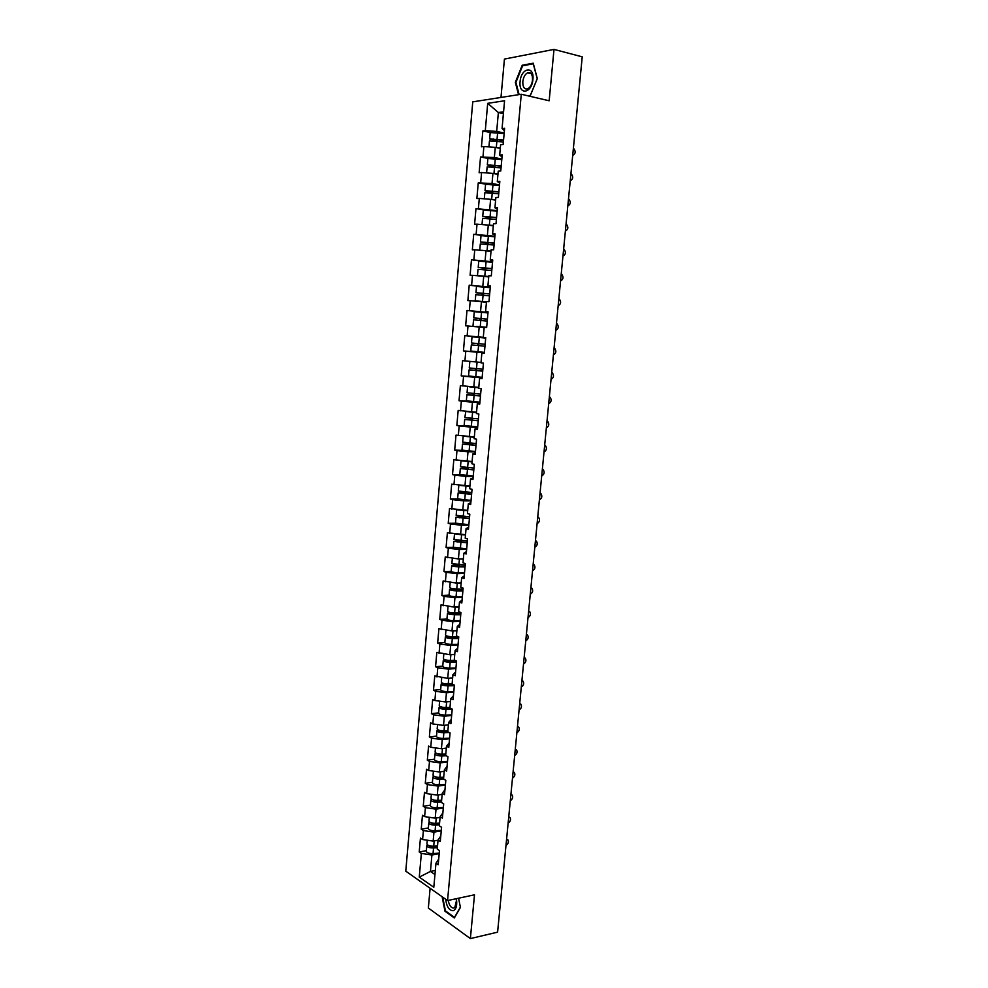 <?xml version="1.0" encoding="UTF-8"?>
<svg xmlns="http://www.w3.org/2000/svg" width="988" height="988" viewBox="0 0 988 988"><rect width="100%" height="100%" fill="white"/><g stroke="black" fill="none" stroke-linecap="round" stroke-linejoin="round"><path stroke-width="1.48" d="M430.113 888.298L428.347 908.034L470.374 938.6L497.594 932.153L582.228 56.835L553.996 49.4L504.423 59.082L500.99 97.442M472.758 101.863L405.772 871.157L447.552 900.562L521.281 94.255L472.758 101.863M435.313 870.477L430.447 871.428L419.27 877.109L433.806 887.286L435.967 863.228L438.19 864.722L439.475 850.582L437.239 849.124L438.055 840.035L440.784 836.046M419.27 877.109L421.357 853.422L419.221 851.977L426.347 850.668M438.042 840.22L433.164 841.097L422.592 839.516L420.443 838.108L419.221 851.977M422.592 839.516L423.383 830.575L421.234 829.179L428.36 827.956M440.092 817.348L435.214 818.163L424.618 816.607L422.456 815.248L421.234 829.179M424.618 816.607L425.408 807.628L423.247 806.294L430.398 805.146M442.167 794.364L437.276 795.13L426.655 793.599L424.482 792.302L423.247 806.294M426.655 793.599L427.446 784.571L425.285 783.286L432.435 782.237M444.242 771.295L439.351 771.986L428.693 770.492L426.52 769.232L425.285 783.286M428.693 770.492L429.496 761.415L427.322 760.192L434.473 759.216M446.329 748.114L441.426 748.743L430.756 747.274L428.57 746.076L427.322 760.192M430.756 747.274L431.558 738.16L429.36 736.986L436.535 736.097M448.429 724.822L443.526 725.402L432.818 723.945L430.62 722.796L429.36 736.986M432.818 723.945L433.621 714.793L431.423 713.669L438.598 712.879M450.528 701.431L445.625 701.949L434.893 700.517L432.682 699.43L431.423 713.669M434.893 700.517L435.696 691.328L433.485 690.254L440.673 689.55M452.64 677.929L447.725 678.385L434.757 675.94L433.485 690.254M436.968 676.978L437.783 667.752L435.56 666.727L442.76 666.11M454.764 654.328L449.849 654.711L436.832 652.352L435.56 666.727M439.055 653.34L439.882 644.065L437.647 643.102L444.847 642.571M456.901 630.603L451.973 630.937L438.919 628.664L437.647 643.102M441.167 629.578L441.982 620.266L439.746 619.365L446.947 618.92M459.037 606.78L454.11 607.052L441.019 604.854L439.746 619.365M443.266 605.718L444.094 596.357L441.846 595.517L449.058 595.171M461.198 582.858L456.258 583.056L443.13 580.944L441.846 595.517M445.39 581.747L446.218 572.348L443.958 571.558L451.183 571.311C451.812 572.089 454.159 572.583 458.197 572.781L464.521 572.879M463.36 558.813L458.42 558.949L445.255 556.923L443.958 571.558M447.527 557.677L448.354 548.229L446.082 547.488L453.319 547.34M465.434 534.656L447.379 532.779L446.082 547.488M449.664 533.483L450.503 523.986L448.219 523.319L455.493 523.257M467.719 510.388L449.515 508.536L448.219 523.319M451.812 509.178L452.652 499.644L450.355 499.026L457.728 499.064M469.905 486.022L451.664 484.182L450.355 499.026M453.974 484.762L454.813 475.179L452.516 474.623L460.05 474.759M472.116 461.532L453.825 459.704L452.516 474.623M456.135 460.235L456.987 450.602L454.678 450.108L462.557 450.355M474.326 436.918L455.999 435.128L454.678 450.108M458.321 435.585L459.173 425.914L456.851 425.482L465.496 425.865M476.549 412.206L458.173 410.428L456.851 425.482M460.507 410.823L461.371 401.116L459.037 400.733L469.806 401.363M478.785 387.37L460.371 385.616L459.037 400.733M462.705 385.95L463.57 376.193L461.223 375.885L482.156 377.379M481.033 362.423L462.569 360.682L461.223 375.885M464.916 360.966L465.793 351.16L463.434 350.901L484.379 352.691M504.189 133.01L496.68 131.441L485.293 130.638L487.702 103.345L504.572 100.764L502.065 128.551L504.621 128.23L503.164 144.446L500.607 144.73L499.681 155.091L502.225 154.844L500.768 170.986L498.236 171.183L497.31 181.496L499.842 181.323L498.384 197.378L495.865 197.526L494.939 207.789L497.458 207.678L496.013 223.659L493.506 223.733L492.592 233.934L495.099 233.897L493.654 249.803L491.16 249.803L490.246 259.968L492.74 259.992L491.308 275.825L488.825 275.763L487.911 285.878L490.394 285.964L488.974 301.723L486.504 301.587L485.59 311.652L488.072 311.813L486.652 327.485L484.182 327.287L483.293 337.316L485.75 337.563L464.78 335.636L463.434 350.901M467.139 335.846L468.016 326.003L465.644 325.805L466.991 310.467L487.986 312.739M488.01 312.43L466.991 310.467M469.374 310.627L470.251 300.723L467.867 300.599L469.226 285.186L482.811 286.841M490.295 287.162L469.226 285.186M471.609 285.273L472.499 275.331L470.103 275.269L471.461 259.782L480.823 261.054M492.58 261.771L471.461 259.782M473.87 259.807L474.746 249.816L472.35 249.816L473.721 234.267L481.934 235.502M494.877 236.268L473.721 234.267M476.13 234.218L477.019 224.177L474.598 224.251L475.981 208.616L483.725 209.888M497.199 210.642L475.981 208.616M478.402 208.517L479.291 198.427L476.871 198.563L478.254 182.854L485.787 184.2M499.52 184.88L492.024 183.533L478.254 182.854M480.687 182.681L481.588 172.542L479.143 172.739L480.539 156.969L487.961 158.401M501.855 159.006L494.346 157.549L480.539 156.969M482.984 156.722L483.885 146.545L481.44 146.804L482.836 130.947L490.221 132.491M485.293 130.638L482.836 130.947M438.055 840.035L440.29 841.48L441.574 827.265L439.327 825.857L440.154 816.743L442.402 818.126L443.686 803.849L441.438 802.491L442.254 793.327L444.514 794.661L445.81 780.322L443.55 779.026L444.378 769.813L446.638 771.097L447.935 756.685L445.662 755.437L446.502 746.187L448.774 747.41L450.083 732.935L447.799 731.75L448.638 722.463L450.923 723.624L452.232 709.088L449.935 707.951L450.775 698.615L453.072 699.726L454.394 685.116L452.096 684.042L452.936 674.668L455.246 675.718L456.567 661.046L454.258 660.021L455.098 650.598L457.419 651.598L458.753 636.852L456.419 635.889L457.271 626.429L459.605 627.368L460.939 612.548L458.605 611.646L459.457 602.137L461.804 603.013L463.137 588.132L460.791 587.292L461.655 577.733L464.002 578.56L465.36 563.605L463.002 562.814L463.866 553.218L466.225 553.984L467.583 538.954L465.212 538.238L466.077 528.592L468.448 529.284L469.806 514.192L467.435 513.538L468.3 503.843L470.683 504.485L472.054 489.319L469.671 488.714L470.535 478.982L472.931 479.551L474.314 464.323L471.906 463.78L472.783 453.998L475.191 454.517L476.574 439.203L474.166 438.721L475.043 428.891L477.463 429.348L478.847 413.972L476.426 413.552L477.315 403.672L479.748 404.067L481.144 388.605L478.698 388.259L479.6 378.342L482.033 378.663L483.441 363.127L480.983 362.843L481.885 352.877L484.342 353.136L485.75 337.538L483.293 337.316M441.253 830.859L433.967 832.143L433.164 841.097M433.967 832.143L423.383 830.575M443.316 807.986L436.029 809.172L435.214 818.163M440.154 816.743L442.871 812.926M436.029 809.172L425.408 807.628M445.39 784.991L438.092 786.09L437.276 795.13M442.254 793.327L444.958 789.708M438.092 786.09L427.446 784.571M447.465 761.909L440.166 762.909L439.351 771.986M444.378 769.813L447.058 766.392M440.166 762.909L429.496 761.415M449.565 738.715L442.254 739.629L441.426 748.743M446.502 746.187L449.182 742.951M442.254 739.629L431.558 738.16M451.664 715.411L444.341 716.238L443.526 725.402M448.638 722.463L451.306 719.425M444.341 716.238L433.621 714.793M453.776 692.008L446.44 692.749L445.625 701.949M450.775 698.615L453.43 695.774M446.44 692.749L435.696 691.328M455.888 668.493L448.552 669.148L447.725 678.385M452.936 674.668L455.579 672.025M448.552 669.148L437.783 667.752M458.024 644.88L450.676 645.436L449.849 654.711M455.098 650.598L457.728 648.153M450.676 645.436L439.882 644.065M460.161 621.156L452.813 621.613L451.973 630.937M457.271 626.429L459.889 624.181M452.813 621.613L441.982 620.266M462.31 597.32L454.949 597.678L454.11 607.052M459.457 602.137L462.063 600.099M454.949 597.678L444.094 596.357M464.471 573.373L457.098 573.645L456.258 583.056M461.655 577.733L464.249 575.905M457.098 573.645L446.218 572.348M466.645 549.328L459.259 549.489L458.42 558.949M463.866 553.218L466.435 551.6M459.259 549.489L448.354 548.229M468.818 525.159L461.433 525.233L460.581 534.73M466.077 528.592L468.645 527.172M461.433 525.233L450.503 523.986M471.017 500.879L463.619 500.854L462.767 510.401M468.3 503.843L470.856 502.633M463.619 500.854L452.652 499.644M473.215 476.5L465.805 476.364L464.953 485.96M470.535 478.982L473.079 477.982M465.805 476.364L454.813 475.179M475.426 451.998L468.016 451.763L467.151 461.396M472.783 453.998L475.314 453.22M468.016 451.763L456.987 450.602M477.649 427.384L470.226 427.051L469.362 436.733M475.043 428.891L477.55 428.335M470.226 427.051L459.173 425.914M479.872 402.647L472.449 402.215L471.572 411.947M477.315 403.672L479.81 403.339M472.449 402.215L461.371 401.116M482.119 377.799L474.685 377.268L473.808 387.037M479.6 378.342L482.082 378.219M474.685 377.268L463.57 376.193M484.367 352.839L476.92 352.21L476.043 362.016M481.885 352.877L484.355 352.988M476.92 352.21L465.793 351.16M484.169 327.522L479.18 327.016L478.291 336.883M479.18 327.016L468.016 326.003M486.442 302.291L481.44 301.723L480.551 311.628M485.59 311.652L488.035 312.134M481.44 301.723L470.251 300.723M488.714 276.936L483.712 276.294L482.823 286.248M487.911 285.878L490.344 286.582M483.712 276.294L472.499 275.331M491.011 251.458L485.997 250.754L485.108 260.758M490.246 259.968L492.654 260.906M485.997 250.754L474.746 249.816M493.308 225.869L488.294 225.091L487.405 235.132M492.592 233.934L494.988 235.107M488.294 225.091L477.019 224.177M495.63 200.156L490.604 199.304L489.702 209.394M494.939 207.789L497.322 209.197M490.604 199.304L479.291 198.427M497.952 174.32L492.926 173.394L492.024 183.533M497.31 181.496L499.669 183.151M492.926 173.394L481.588 172.542M500.286 148.361L495.26 147.348L494.346 157.549M499.681 155.091L502.028 156.981M495.26 147.348L483.885 146.545M503.411 113.645L498.372 112.533L496.68 131.441M502.065 128.551L504.399 130.675M503.571 111.792L498.372 112.533L487.702 103.345M470.374 938.6L474.499 894.807L447.552 900.562M521.281 94.255L549.167 100.776L553.996 49.4M439.191 853.644L431.917 855.003L430.447 871.428L434.955 874.516M435.967 863.228L438.709 859.054M431.917 855.003L421.357 853.422M464.78 335.636L485.738 337.612M528.852 96.034L530.223 95.811L537.311 78.583L533.236 63.195L522.22 65.245L515.341 82.313L518.539 94.687M442.118 896.746L444.983 911.245L454.369 917.963L460.42 907.392L458.58 898.203M515.971 82.461L515.341 82.313M523.615 65.591L522.22 65.245M445.724 911.084L444.983 911.245M572.694 155.4C575.646 153.745 575.942 151.399 573.583 148.361L573.386 148.249M504.152 133.541L490.196 132.553L489.628 138.975L496.001 140.815M497.483 141.037L491.728 139.172L503.534 140.321M488.924 146.903L489.443 140.963L503.386 141.976M490.246 146.99L500.323 148.002M500.286 148.336L499.558 148.212M489.628 138.975L503.571 139.975M532.915 79.435C534.496 65.233 521.009 67.752 520.096 81.609C518.478 95.577 531.877 93.527 532.915 79.435M532.52 79.991C532.606 74.347 530.951 71.951 527.543 72.828C524.961 74.347 523.393 77.286 522.813 81.633C522.726 87.277 524.393 89.661 527.827 88.772C530.371 87.265 531.939 84.338 532.52 79.991M527.543 72.828L531.211 73.73M519.108 94.601L515.934 82.325L522.603 65.788L533.273 63.812L537.225 78.707L530.358 95.391L527.827 95.787M445.674 899.253C446.65 906.737 449.145 910.553 453.183 910.714C455.863 909.627 457.024 906.404 456.654 901.031L456.246 898.71M448.243 900.414C449.219 905.514 451.071 908.058 453.825 908.021L454.813 907.49L456.456 900.698L456.098 898.734M460.371 907.132L454.505 917.37L445.415 910.862L442.71 897.153M570.249 180.755C573.164 179.112 573.485 176.778 571.2 173.777L570.928 173.629M567.804 205.973C570.694 204.355 571.027 202.058 568.816 199.082L568.495 198.884M565.383 231.093C568.236 229.475 568.594 227.203 566.457 224.264L566.062 224.029M562.962 256.077C565.791 254.496 566.161 252.236 564.099 249.334L563.642 249.062M560.554 280.963C563.345 279.382 563.753 277.159 561.752 274.281L561.233 273.972M501.805 159.537L487.887 158.512L487.319 164.897L493.901 166.861M495.235 167.058L489.418 165.095L501.2 166.231M486.602 172.912L487.146 166.886L501.04 167.923M487.455 172.986L497.989 173.937M497.964 174.221L495.445 173.851M487.319 164.897L501.225 165.935M499.471 185.411L485.59 184.336L485.022 190.696L491.703 192.759M492.963 192.944L492.259 191.993L487.121 190.894L498.866 192.03M484.305 198.81L484.849 192.672L498.718 193.747M484.725 198.847L495.667 199.761M495.643 200.008L490.715 199.317M490.53 199.292L487.776 199.082M485.022 190.696L498.891 191.771M497.149 211.148L483.305 210.049L482.737 216.372L488.751 217.607L489.455 218.533M490.653 218.694L489.974 217.558L484.836 216.582L496.556 217.693M482.008 224.585L482.564 218.348L496.396 219.459M482.107 224.585L493.345 225.462M493.333 225.659L484.429 224.77M482.737 216.372L496.581 217.484M494.84 236.774L481.033 235.638L480.464 241.937L486.479 243.023L487.158 244.184M488.344 244.332L487.689 243.011L482.564 242.134L494.247 243.246M479.773 250.236L480.291 243.9L494.086 245.036M479.736 250.186L491.048 251.038M491.036 251.187L481.835 250.409M480.464 241.937L494.272 243.073M492.53 262.277L478.76 261.104L478.204 267.377L484.219 268.316L484.836 269.699M485.997 269.835L485.417 268.341L480.291 267.575L491.962 268.674M488.751 276.603L481.378 276.097M478.723 275.862L477.476 275.59L478.031 269.329L491.789 270.502M477.476 275.59L488.764 276.492M478.204 267.377L491.975 268.551M558.158 305.724C560.925 304.168 561.345 301.958 559.406 299.117L558.838 298.771M490.246 287.656L476.512 286.458L475.957 292.695L481.959 293.498L482.465 295.091M483.614 295.214L483.515 293.708L478.031 292.893L489.678 293.979M486.479 301.896L477.303 301.056L486.454 302.143M486.442 302.217L475.228 300.871L486.479 301.822M475.228 300.871L475.784 294.634L489.505 295.844M475.957 292.695L489.678 293.905M555.775 330.375C558.504 328.831 558.949 326.645 557.084 323.829L556.442 323.447M487.961 312.924L474.265 311.689L473.721 317.901L479.723 318.568L480.007 320.359M481.168 320.47L481.292 318.815L475.796 318.087L487.405 319.173M476.426 326.373L486.676 327.275L476.426 326.373M472.993 326.028L473.548 319.828L487.232 321.075M473.721 317.901L487.405 319.136M553.404 354.914C556.108 353.371 556.553 351.209 554.762 348.431L554.07 348.023M477.71 343.577L477.315 345.43L471.313 344.898L484.972 346.183L473.388 345.096L478.501 345.541L478.884 343.676M471.313 344.898L470.77 351.073L484.404 352.358M485.701 338.069L472.029 336.797L471.486 342.984L485.145 344.256M551.045 379.343C553.712 377.811 554.182 375.675 552.44 372.921L551.712 372.476M475.784 368.66L475.092 370.253L469.09 369.858L482.712 371.167M482.712 371.118L471.165 370.055L476.278 370.401L476.932 368.759M480.983 362.843L482.156 362.979M469.09 369.858L468.547 375.996L482.156 377.317M469.819 361.793L469.263 367.944L482.885 369.253M548.698 403.66C551.341 402.141 551.823 400.017 550.143 397.3L549.353 396.818M473.697 393.607L472.882 394.953L466.892 394.706L480.464 396.04M480.477 395.941L468.942 394.891L474.055 395.138L474.833 393.693M478.748 387.728L469.658 386.864L478.785 387.407M472.042 386.864L478.748 387.815M466.892 394.706L466.348 400.819L479.921 402.165M467.596 386.679L467.052 392.792L480.637 394.126M546.352 427.853C548.97 426.347 549.464 424.247 547.846 421.567L547.006 421.061M471.535 418.443L470.683 419.554L464.693 419.431L478.241 420.802M478.254 420.666L466.744 419.616L471.856 419.764L472.696 418.517M464.693 419.431L464.15 425.507L477.686 426.89M465.805 411.366L464.854 417.529L478.402 418.9M465.397 411.44L476.512 412.626M476.525 412.502L467.917 411.576M544.03 451.948C546.611 450.442 547.117 448.367 545.549 445.712L544.684 445.18M469.349 443.143L468.497 444.032L462.495 444.032L476.018 445.44M476.031 445.267L464.545 444.217L469.658 444.267L470.523 443.217M462.495 444.032L461.964 450.096L475.463 451.504M474.289 437.326L463.211 436.091L462.668 442.142L476.179 443.55M474.302 437.165L465.299 436.313M541.708 475.932C544.264 474.438 544.783 472.375 543.277 469.757L542.363 469.201M467.114 467.732L460.322 468.534L473.795 469.967M473.82 469.745L462.372 468.72L467.472 468.67L468.324 467.806M460.322 468.534L459.791 474.561L473.252 476.006M461.013 460.754L460.494 466.657L473.968 468.09M461.223 460.766L472.079 461.915M472.091 461.705L463.705 461.038M539.399 499.817C541.93 498.323 542.461 496.285 541.004 493.691L540.041 493.098M464.842 492.209L458.148 492.913L471.597 494.383M471.622 494.124L460.198 493.098L466.101 492.271M458.148 492.913L457.617 498.915L471.054 500.385M458.827 485.293L458.321 491.048L471.77 492.506M459.42 485.355L469.88 486.38M469.893 486.133L466.188 485.973M537.101 523.578C539.609 522.096 540.152 520.071 538.744 517.514L537.744 516.909M462.508 516.563L455.999 517.193L469.411 518.688M469.436 518.391L458.037 517.366L463.854 516.625M455.999 517.193L455.468 523.158L468.868 524.665M456.666 509.722L456.16 515.328L469.572 516.823M457.679 509.833L467.682 510.734M467.707 510.45L466.077 510.401M534.817 547.241C537.287 545.759 537.855 543.758 536.484 541.226L535.459 540.597M460.013 540.807L453.85 541.35L467.225 542.869M467.25 542.536L455.876 541.523L461.581 540.868M453.85 541.35L453.319 547.29L466.682 548.822M454.492 534.039L454.011 539.497L467.398 541.016M455.974 534.199L465.496 534.99M532.532 570.805C534.99 569.323 535.558 567.334 534.236 564.827L533.174 564.185M465.089 566.581L453.739 565.581L459.235 564.988M456.172 564.803L451.714 565.395C452.343 566.161 454.678 566.63 458.741 566.84L465.052 566.951M452.343 558.232L451.874 563.555L465.225 565.099M454.307 558.467L463.335 559.122M530.272 594.245C532.693 592.775 533.273 590.799 532.001 588.329L530.902 587.662M462.927 590.503L451.602 589.515L456.234 589.009M452.936 588.687L449.577 589.342C450.207 590.169 452.541 590.676 456.579 590.861L462.89 590.923M449.577 589.342L449.058 595.233C449.676 596.073 452.01 596.591 456.048 596.764L462.359 596.826M450.207 582.327L449.75 587.502C450.367 588.317 452.702 588.823 456.752 589.009L463.051 589.083M452.702 582.636L461.174 583.142M528.012 617.599C530.42 616.117 531.001 614.166 529.778 611.72L528.642 611.029M460.779 614.326L453.714 614.314L449.478 613.338L452.566 612.832M450.083 612.474L447.465 613.165C448.083 614.067 450.405 614.598 454.443 614.771L460.741 614.783M447.465 613.165L446.947 619.031C447.552 619.945 449.873 620.489 453.912 620.649L460.21 620.649M448.07 606.311L447.626 611.337C448.243 612.227 450.565 612.758 454.604 612.931L460.902 612.955M451.281 606.706L453.369 606.965M454.566 607.027L459.012 607.052M525.764 640.841C528.148 639.36 528.741 637.421 527.555 635.012L526.394 634.308M458.642 638.038L451.578 638.075L447.366 637.062L449.552 636.556M447.441 636.149L445.353 636.89C445.959 637.853 448.28 638.421 452.306 638.569L458.593 638.532M445.353 636.89L444.835 642.731C445.44 643.719 447.762 644.275 451.788 644.423L458.074 644.374M445.946 630.183L445.514 635.074C446.119 636.037 448.441 636.593 452.467 636.741L458.407 636.717M452.949 630.875L456.876 630.863M523.529 663.973C525.888 662.503 526.493 660.564 525.344 658.193L524.159 657.477M456.505 661.651L449.466 661.738L445.267 660.676L446.798 660.157M444.971 659.737L443.254 660.503C443.859 661.54 446.168 662.121 450.182 662.256L456.468 662.17M443.254 660.503L442.735 666.32C443.34 667.369 445.65 667.962 449.664 668.086L455.937 667.999M443.834 653.945L443.414 658.687C444.02 659.725 446.329 660.305 450.343 660.441L455.06 660.379M451.368 654.599L454.739 654.562M521.294 687.006C523.64 685.536 524.258 683.622 523.134 681.263L521.923 680.534M442.612 683.227L441.167 684.017C441.76 685.116 444.057 685.721 448.07 685.845L454.344 685.709M441.167 684.017L440.648 689.797C441.241 690.921 443.538 691.538 447.552 691.649L453.813 691.501M454.394 685.141L447.354 685.289L443.167 684.178L444.242 683.671M441.735 677.595L441.327 682.202C441.92 683.313 444.217 683.918 448.231 684.029L452.096 683.955M449.713 678.2L452.628 678.151M519.083 709.94C521.405 708.47 522.022 706.568 520.948 704.234L519.7 703.493M440.327 706.618L439.08 707.408C439.672 708.581 441.957 709.223 445.971 709.322L452.232 709.137M439.08 707.408L438.573 713.175C439.154 714.361 441.451 715.003 445.452 715.09L451.701 714.904M451.183 708.569L445.255 708.729L441.08 707.581L441.846 707.087M439.635 701.147L439.24 705.617C439.833 706.79 442.13 707.42 446.131 707.519L449.985 707.408M448.009 701.69L450.503 701.628M516.872 732.775C519.169 731.293 519.799 729.403 518.762 727.106L517.49 726.353M438.104 729.897L437.017 730.712C437.585 731.947 439.882 732.614 443.871 732.688L449.231 732.491M437.017 730.712L436.498 736.443C437.079 737.703 439.364 738.369 443.365 738.444L449.602 738.209M448.083 731.898L443.167 732.071L439.005 730.873L439.561 730.416M437.561 724.587L437.165 728.922C437.746 730.157 440.043 730.811 444.032 730.898L447.885 730.762M446.267 725.081L448.404 725.007M514.674 755.499C516.959 754.029 517.589 752.152 516.576 749.88L515.291 749.114M435.906 753.078L434.955 753.893C435.523 755.203 437.795 755.894 441.797 755.956L446.243 755.758M434.955 753.893L434.436 759.611C435.004 760.933 437.289 761.625 441.278 761.674L447.515 761.39M445.699 755.104L441.093 755.314L437.338 753.646M435.486 747.928L435.103 752.115C435.683 753.424 437.956 754.103 441.957 754.165L445.798 754.005M444.489 748.348L446.317 748.274M512.488 778.136C514.748 776.654 515.39 774.79 514.415 772.542L513.118 771.776M433.757 776.16L432.892 776.988C433.46 778.359 435.733 779.063 439.722 779.112L443.55 778.915M432.892 776.988L432.386 782.669C432.954 784.052 435.226 784.768 439.203 784.805L445.427 784.484M443.624 778.198L439.018 778.433L435.165 776.778M433.411 771.146L433.053 775.21C433.621 776.58 435.893 777.284 439.87 777.334L443.711 777.136M442.673 771.517L444.23 771.443M510.314 800.663C512.55 799.181 513.192 797.328 512.253 795.118L510.92 794.327M431.62 799.144L430.854 799.971C431.41 801.404 433.67 802.145 437.647 802.17L441.488 801.947M430.854 799.971L430.348 805.628C430.904 807.085 433.164 807.814 437.141 807.838L443.353 807.468M441.55 801.194L436.955 801.466L433.028 799.811M431.361 794.278L431.015 798.205C431.571 799.638 433.831 800.366 437.808 800.404L441.648 800.181M440.846 794.574L442.155 794.5M508.141 823.103C510.364 821.621 511.018 819.781 510.104 817.582L508.746 816.792M429.508 822.016L428.817 822.843C429.372 824.35 431.62 825.116 435.597 825.116L439.425 824.869M428.817 822.843L428.323 828.475C428.866 830.006 431.126 830.76 435.091 830.772L441.29 830.352M439.487 824.091L434.905 824.387L430.916 822.745M429.311 817.298L428.977 821.09C429.521 822.596 431.781 823.35 435.757 823.362L439.574 823.115M439.005 817.533L440.092 817.459M505.98 845.432C508.19 843.95 508.845 842.122 507.956 839.948L506.585 839.158M427.421 844.802L426.791 845.629C427.335 847.198 429.582 847.976 433.547 847.976L437.363 847.692M426.791 845.629L426.297 851.236C426.828 852.817 429.088 853.607 433.04 853.595L439.24 853.126M437.437 846.877L432.855 847.21L428.841 845.58M427.273 840.22L426.952 843.875C427.495 845.444 429.743 846.222 433.707 846.21L437.523 845.938M437.153 840.38L438.03 840.319M495.643 140.617L496.878 140.481M493.148 138.913L493.074 139.703M496.89 140.938L496.322 147.373M497.656 132.503L497.075 138.938M493.333 166.404L494.556 166.293M490.826 164.885L490.764 165.576M494.568 166.947L493.988 173.357M495.321 158.549L494.741 164.959M491.036 192.067L492.259 191.993M492.246 192.833L491.678 199.206M493 184.472L492.419 190.857M488.751 217.607L489.974 217.558M489.937 218.595L489.369 224.943M490.678 210.271L490.11 216.619M486.479 243.023L487.689 243.011M487.64 244.246L487.072 250.544M488.381 235.959L487.813 242.27M484.219 268.316L485.417 268.341M485.355 269.761L484.787 276.035M486.096 261.511L485.528 267.797M481.959 293.498L483.157 293.56M483.083 295.165L482.514 301.414M483.811 286.952L483.256 293.214M479.723 318.568L480.909 318.655M480.81 320.433L480.254 326.658M481.539 312.27L480.983 318.494M478.501 345.541L477.315 345.43M478.563 345.602L478.007 351.79M479.291 337.464L478.735 343.663M476.278 370.401L475.092 370.253M476.315 370.636L475.759 376.799M477.043 362.547L476.488 368.722M474.055 395.138L472.882 394.953M474.079 395.571L473.536 401.696M474.808 387.506L474.252 393.656M471.856 419.764L470.683 419.554M471.856 420.382L471.313 426.483M472.573 412.354L472.029 418.467M469.658 444.267L468.497 444.032M469.646 445.069L469.102 451.146M470.362 437.091L469.819 443.18M467.472 468.67L466.311 468.398M467.448 469.646L466.904 475.697M468.151 461.705L467.608 467.769M465.299 492.95L464.138 492.654M465.249 494.111L464.706 500.138M465.953 486.207L465.422 492.234M463.125 517.119L461.976 516.798M459.395 517.144L459.334 517.836M463.063 518.465L462.532 524.467M463.78 510.598L463.236 516.601M460.976 541.189L459.828 540.831M457.246 541.251L457.172 542.042M460.902 542.708L460.359 548.673M461.594 534.879L461.063 540.844M455.098 565.26L455.023 566.124M458.741 566.84L458.197 572.781M459.432 559.035L458.901 564.988M452.973 589.144L452.887 590.108M456.579 590.861L456.048 596.764M457.283 583.093L456.752 589.009M450.849 612.931L450.75 613.98M454.443 614.771L453.912 620.649M455.135 607.04L454.604 612.931M448.737 636.605L448.638 637.742M452.306 638.569L451.788 644.423M452.998 630.875L452.467 636.741M446.638 660.169L446.527 661.404M450.182 662.256L449.664 668.086M450.874 654.636L450.343 660.441M444.526 683.733L444.427 684.956M448.07 685.845L447.552 691.649M448.75 678.287L448.231 684.029M442.439 707.21L442.328 708.396M445.971 709.322L445.452 715.09M446.638 701.838L446.131 707.519M440.352 730.601L440.253 731.725M443.871 732.688L443.365 738.444M444.538 725.278L444.032 730.898M438.277 753.869L438.178 754.956M441.797 755.956L441.278 761.674M442.451 748.62L441.957 754.165M436.202 777.05L436.116 778.087M439.722 779.112L439.203 784.805M440.364 771.85L439.87 777.334M434.14 800.107L434.053 801.107M437.647 802.17L437.141 807.838M438.289 794.97L437.808 800.404M432.102 823.078L432.015 824.029M435.597 825.116L435.091 830.772M436.227 817.99L435.757 823.362M430.052 845.938L429.978 846.84M433.547 847.976L433.04 853.595M434.177 840.912L433.707 846.21M497.125 140.592L495.89 140.728M494.827 166.416L493.605 166.515M492.543 192.117L491.32 192.191M490.27 217.693L489.06 217.731M488.01 243.147L486.8 243.159M485.763 268.489L484.552 268.464M483.515 293.708L482.317 293.658M481.292 318.815L480.094 318.729M479.069 343.799L477.871 343.688M451.714 565.395L451.183 571.311"/></g></svg>
